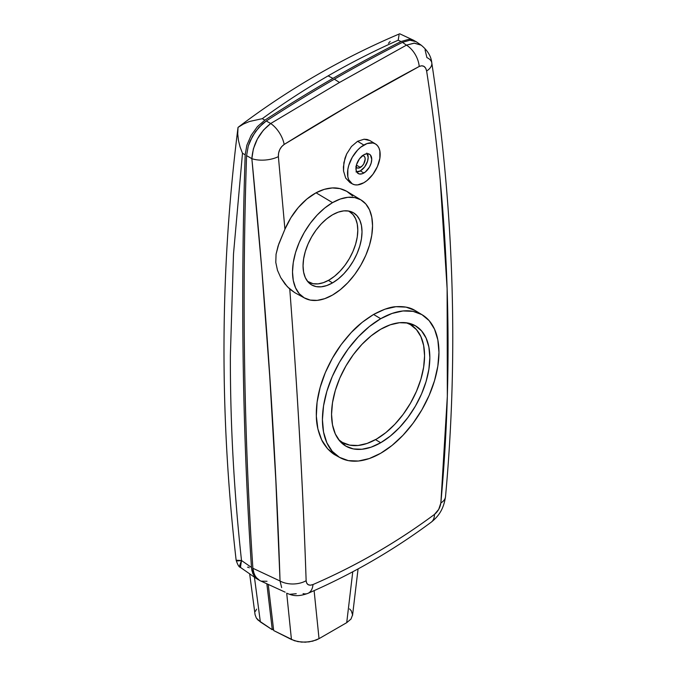 <?xml version="1.0" encoding="UTF-8"?>
<svg xmlns="http://www.w3.org/2000/svg" width="676" height="676" viewBox="0 0 676 676"><rect width="100%" height="100%" fill="white"/><g stroke="black" fill="none" stroke-linecap="round" stroke-linejoin="round"><path stroke-width="1.01" d="M294.829 292.683L289.767 289.117C293.688 340.349 297.001 390.213 299.713 438.699C302.442 487.312 304.589 534.657 306.135 580.726L306.71 583.151L308.205 584.706L310.394 585.188L313.005 584.546C334.764 575.107 355.728 564.561 375.881 552.917C396.035 541.282 415.554 528.455 434.44 514.436L438.732 509.349L440.862 502.944L447.335 396.339L447.115 288.627L440.22 180.12C436.84 144.056 432.31 107.695 426.632 71.039L425.703 68.234L424.004 66.392L421.74 65.775L419.213 66.476L352.593 103.462L284.165 144.444L281.647 146.65L279.695 149.709L278.563 153.182L278.385 156.629L284.926 229.223L290.832 217.807L298.277 207.557L306.836 199.074L316.055 192.795C309.692 196.243 303.769 201.161 298.277 207.557C292.962 213.751 288.508 220.976 284.926 229.223L278.774 244.011L276.053 254.26L275.791 262.449L277.481 270.315L280.76 277.65L287.359 286.742L294.635 292.581L304.589 298.048A56.59 32.668 -60 0 1 295.471 252.824A56.59 32.668 -60 0 1 332.533 202.639L316.055 192.795L324.294 189.348L332.33 187.945L339.935 188.612L346.796 191.333L352.627 195.964M355.982 171.898L360.333 170.91L363.849 173.005A11.171 6.447 -60 0 1 358.195 173.521A11.171 6.447 -60 0 1 356.565 164.547A11.171 6.447 -60 0 1 363.849 154.77L359.455 158.835L356.548 164.606L356.1 170.141L357.283 172.743L359.455 174.002L362.302 173.724L365.386 171.941L369.434 167.107L371.141 163.161L371.741 159.325L370.414 155.032L369.434 154.213L366.865 153.714L363.849 154.77A11.171 6.447 -60 0 1 369.358 154.179A11.171 6.447 -60 0 1 371.158 163.102A11.171 6.447 -60 0 1 363.849 173.005L360.333 170.91A11.078 6.397 120 0 0 367.305 153.689M357.579 141.301L363.849 145.044A23.085 13.326 -60 0 1 375.526 143.98A23.085 13.326 -60 0 1 378.89 162.527A23.085 13.326 -60 0 1 363.849 182.731L357.604 184.903L354.782 184.793L352.306 183.88L348.765 179.808L347.836 176.808L347.836 169.456L348.765 165.383L352.306 157.221L357.604 150.08L360.663 147.241L367.034 143.566L372.915 142.982L375.391 143.895L377.419 145.585L378.923 147.968L379.853 150.968L379.853 158.319L377.419 166.524L372.915 174.323L367.034 180.534L363.849 182.731A23.085 13.326 -60 0 1 352.45 183.956A23.085 13.326 -60 0 1 348.731 165.51A23.085 13.326 -60 0 1 363.849 145.044L357.579 141.301L364.06 139.222L357.579 141.301L351.461 146.489L357.579 141.301M369.89 140.566L364.06 139.222L367.119 139.467L369.89 140.566L375.526 143.98M332.533 282.889L328.384 280.405L332.533 282.889L338.279 278.909L343.814 273.78L348.909 267.688L353.379 260.877L357.046 253.601L359.767 246.14L361.449 238.789L362.015 231.817L361.449 225.505L359.767 220.089L357.046 215.771L353.379 212.729L348.909 211.073L343.814 210.87L338.279 212.129L332.533 214.799A41.692 24.074 -60 0 1 353.117 212.585A41.692 24.074 -60 0 1 359.835 245.912A41.692 24.074 -60 0 1 332.533 282.889A41.692 24.074 -60 0 1 311.425 284.799A41.692 24.074 -60 0 1 305.358 251.303A41.692 24.074 -60 0 1 332.533 214.799L326.778 218.77L321.244 223.9L316.148 229.992L311.678 236.803L308.019 244.078L305.29 251.54L303.617 258.891L303.051 265.862L303.617 272.175L305.29 277.599L308.019 281.909L311.678 284.951L316.148 286.607L321.244 286.81L326.778 285.551L332.533 282.889M361.17 200.037L346.796 191.333C342.124 188.756 337.299 187.632 332.33 187.945C326.854 188.258 321.43 189.871 316.055 192.795L332.533 202.639A56.59 32.668 -60 0 1 361.17 200.037A56.59 32.668 -60 0 1 369.4 245.498A56.59 32.668 -60 0 1 332.533 295.049A56.59 32.668 -60 0 1 304.589 298.048M341.617 442.957A69.282 40.002 120 0 0 345.732 444.005L345.047 443.878M380.698 442.729A69.493 40.121 -60 0 1 345.52 445.923A69.493 40.121 -60 0 1 335.414 390.094A69.493 40.121 -60 0 1 380.698 329.246L371.107 335.871L361.888 344.422L353.396 354.57L345.951 365.927L339.834 378.053L335.296 390.483L332.499 402.744L331.553 414.363L332.499 424.883L335.296 433.916L339.834 441.107L345.951 446.177L353.396 448.932L361.888 449.27L371.107 447.174L380.698 442.729L390.28 436.105L399.499 427.553L407.991 417.405L415.444 406.048L421.554 393.922L426.091 381.492L428.888 369.231L429.835 357.621L428.888 347.092L426.091 338.068L421.554 330.877L415.444 325.807L407.991 323.052L399.499 322.714L390.28 324.801L380.698 329.246A69.493 40.121 -60 0 1 415.013 325.562A69.493 40.121 -60 0 1 426.21 381.103A69.493 40.121 -60 0 1 380.698 442.729L375.51 439.637L380.698 442.729M335.389 455.092L340.003 457.635A82.396 47.573 -60 0 1 326.728 391.784A82.396 47.573 -60 0 1 380.698 318.709L373.575 314.458C364.195 320.289 356.759 326.297 351.275 332.482C343.4 341.067 337.138 349.602 332.474 358.077C326.821 368.2 322.714 377.985 320.145 387.424C317.357 397.488 316.081 407.07 316.334 416.162C316.402 424.266 318.193 432.184 321.7 439.932C322.511 441.994 324.48 444.935 327.598 448.746C330.64 451.889 333.234 454.01 335.389 455.092L327.598 448.746L321.7 439.932L317.889 428.905L316.334 416.162L317.095 402.178L320.145 387.424L325.325 372.594L332.474 358.077L341.219 344.566L351.275 332.482L362.218 322.308L373.575 314.458L384.999 309.169L395.933 306.701L406.09 307.132L415.022 310.461C410.222 307.428 403.868 306.177 395.933 306.701C390.415 306.87 382.962 309.447 373.575 314.458L380.698 318.709L392.063 313.444L402.989 310.96L413.061 311.357L421.892 314.627L429.142 320.644L434.524 329.161L437.837 339.867L438.961 352.348L437.837 366.122L434.524 380.656L429.142 395.401L421.892 409.774L413.061 423.244L402.989 435.276L392.063 445.416L380.698 453.266A82.396 47.573 -60 0 1 340.003 457.635M259.761 580.532L255.52 576.848L253.339 571.533L252.883 568.271C248.43 501.592 245.675 433.831 244.627 365.006C243.571 296.173 244.222 226.384 246.579 155.624L248.278 145.999L250.112 141.039L255.469 131.609L262.44 123.877L266.268 120.97L270.696 123.522L339.513 82.464L334.366 79.177A1526.822 881.512 120 0 0 266.268 120.97A1526.822 881.512 -60 0 1 334.366 79.177A1526.822 881.512 -60 0 1 402.457 42.351L409.901 40.214L413.23 40.501L416.762 42.081M362.606 155.598A6.861 3.963 -60 0 1 363.722 155.894A6.861 3.963 -60 0 1 364.829 161.378A6.861 3.963 -60 0 1 360.333 167.462L356.404 165.113L360.333 167.462A6.861 3.963 -60 0 1 356.86 167.783A6.861 3.963 -60 0 1 356.049 166.955M349.982 182.596L345.681 178.058L343.543 171.045L343.4 166.913L344.98 158.226L346.653 153.976L351.461 146.489L346.653 153.976L343.881 162.603L343.543 171.045L345.681 178.058L349.982 182.596L352.45 183.956M284.926 229.223L278.385 156.629A19.857 9.21 174.4 0 1 251.861 158.666C266.462 308.94 275.85 449.717 280.041 581.005A19.857 12.667 -1.9 0 0 306.135 580.726C303.051 488.469 297.601 391.26 289.767 289.117L285.002 283.996L280.76 277.65L277.481 270.315L275.791 262.449L276.053 254.26L278.056 246.081L284.926 229.223M273.687 630.556L268.245 584.512L273.687 630.556L291.44 639.504L286.7 593.173L291.44 639.504L297.846 641.617L305.298 642.2L312.718 641.161L319.03 638.659L314.112 590.638L319.03 638.659L346.72 622.664L352.762 571.769L346.72 622.664L319.03 638.659L316.072 640.079L309.084 641.879L301.504 642.115L294.449 640.738L273.687 630.556M267.02 581.275L261.595 581.174M425.043 49.813L426.911 57.604A19.857 9.912 171.4 0 1 431.803 62.953A19.857 9.912 171.4 0 1 426.632 71.039C449.21 217.207 453.951 361.17 440.862 502.944C440.169 507.625 438.023 511.453 434.44 514.436A19.857 11.5 53.4 0 1 431.237 522.168A19.857 11.5 -126.6 0 0 434.44 514.436C396.804 542.363 356.328 565.736 313.005 584.546A19.857 11.323 66.6 0 1 307.884 593.376A19.857 11.323 66.6 0 1 303.076 593.621M307.884 593.376A19.857 11.323 -113.4 0 0 313.005 584.546C308.89 586.007 306.591 584.732 306.135 580.726A19.857 12.667 178.1 0 1 280.041 581.005L252.883 568.271L254.218 574.389L257.201 578.817L259.728 580.515L285.154 592.159M440.862 502.944A19.857 11.019 5.3 0 0 445.518 496.632A19.857 11.019 -174.7 0 1 440.862 502.944M270.696 123.522A19.857 10.41 58.4 0 1 284.165 144.444C330.429 115.807 375.442 89.815 419.213 66.476A19.857 12.464 -118.3 0 0 406.445 45.148L339.513 82.464L270.696 123.522C259.28 132.42 253.001 144.132 251.861 158.666A19.857 9.21 -5.6 0 0 278.385 156.629C278.225 151.458 280.151 147.402 284.165 144.444A19.857 10.41 -121.6 0 0 270.696 123.522L266.268 120.97L258.815 127.443L252.545 136.172L248.278 145.999L246.579 155.624A4500.385 2598.307 120 0 0 252.883 568.271L280.041 581.005L275.85 480.898L269.775 376.938L261.806 269.428L251.861 158.666L246.579 155.624L251.861 158.666L253.356 148.914L257.395 138.969L263.446 130.105L270.696 123.522M296.249 593.705L290.181 594.263M281.655 587.588L280.041 581.005M349.568 608.915L351.275 610.774L352.585 614.898L350.988 619.064L346.72 622.664L350.988 619.064L352.585 614.898M421.072 45.089L414.422 43.137L406.445 45.148A19.857 12.464 61.7 0 1 419.213 66.476C423.117 64.871 425.593 66.392 426.632 71.039A19.857 9.912 -8.6 0 0 431.803 62.953M287.114 593.367C291.483 595.049 296.477 597.533 307.943 593.351C351.934 574.27 393.043 550.534 431.263 522.151C439.349 515.703 443.786 508.318 445.518 496.666C458.573 354.393 453.993 209.805 431.795 62.91C431.153 56.336 427.604 50.404 421.131 45.131L416.171 41.692L409.901 40.214L402.457 42.351A1526.822 881.512 120 0 0 334.366 79.177L339.513 82.464L406.445 45.148L402.457 42.351L406.445 45.148L414.092 43.137L421.182 45.165M380.698 453.266L369.324 458.539L358.398 461.024L348.326 460.618L339.496 457.348L332.246 451.34L326.863 442.814L323.55 432.108L322.427 419.627L323.55 405.853L326.863 391.32L332.246 376.583L339.496 362.201L348.326 348.74L358.398 336.707L369.324 326.567L380.698 318.709A82.396 47.573 -60 0 1 422.399 314.931A82.396 47.573 -60 0 1 434.389 381.12A82.396 47.573 -60 0 1 380.698 453.266M422.399 314.931L415.022 310.461M413.002 326.178L413.45 326.711A69.282 40.002 120 0 0 410.493 323.669M332.533 202.639L340.341 199.014L347.844 197.316L354.765 197.586L360.823 199.834L365.8 203.966L369.502 209.814L371.775 217.173L372.544 225.742L371.775 235.197L369.502 245.177L365.8 255.3L360.823 265.178L354.765 274.422L347.844 282.686L340.341 289.649L332.533 295.049L324.725 298.665L317.221 300.372L310.301 300.093L304.234 297.846L299.257 293.722L295.564 287.866L293.283 280.515L292.514 271.946L293.283 262.482L295.564 252.503L299.257 242.38L304.234 232.502L310.301 223.257L317.221 214.993L324.725 208.031L332.533 202.639M308.501 281.976L308.518 281.976A41.506 23.964 120 0 1 307.977 281.858M356.742 171.974A11.078 6.397 120 0 0 360.333 170.91L364.694 166.871L367.575 161.141L368.175 157.339L366.848 153.072M362.192 155.615L363.764 155.919L364.82 157.128L365.192 159.063L363.764 163.845L362.192 165.966L358.483 168.113L356.903 167.8L355.855 166.592M257.835 579.459L254.117 576.037L251.937 570.721L251.48 567.46C247.027 500.781 244.273 433.02 243.216 364.195C242.169 295.361 242.819 225.573 245.177 154.812L246.875 145.188L251.142 135.361L257.412 126.632L264.865 120.167A1526.822 881.512 -60 0 1 332.955 78.374A1526.822 881.512 -60 0 1 401.045 41.54L398.189 40.205C374.174 50.877 350.819 62.767 328.122 75.873L332.955 78.374A1526.822 881.512 -60 0 1 401.045 41.54L408.498 39.402L411.828 39.69L415.284 41.211M249.655 573.84L255.072 614.695L256.322 618.016L260.353 621.928L254.421 577.152L260.353 621.928L272.284 629.745L273.51 629.043L272.284 629.745L266.859 583.861L272.284 629.745L258.029 620.086L256.322 618.016L255.063 614.645M242.49 153.258L240.081 146.979L242.49 153.258L245.177 154.812L242.49 153.258L233.499 253.956L230.364 355.576C230.212 422.99 233.93 491.3 241.509 560.514L251.48 567.46A4500.385 2598.307 -60 0 1 245.177 154.812L246.875 145.188L251.142 135.361L257.412 126.632L264.865 120.167A1526.822 881.512 -60 0 1 332.955 78.374L328.122 75.873C305.425 88.978 283.481 103.242 262.288 118.672L264.865 120.167L262.288 118.672C283.481 103.242 305.425 88.978 328.122 75.873C350.819 62.767 374.174 50.877 398.189 40.205L399.026 35.135L398.189 40.205L401.045 41.54L408.498 39.402L414.768 40.881M236.507 560.708L236.135 560.176L237.555 560.953L241.509 560.514L239.566 565.871L240.943 567.688M238.459 140.481L240.081 146.979L238.459 140.481L237.732 133.89L238.028 127.392L243.453 124.046L249.427 121.494L262.288 118.672L249.427 121.494M258.3 579.687L255.798 578.005L252.816 573.578L251.48 567.46L241.509 560.514L236.144 560.235C219.345 414.092 219.962 269.91 237.994 127.688L237.732 133.89M399.457 33.977L399.922 33.918L399.457 33.977M388.455 43.272L390.179 41.439M255.452 611.29L256.61 609.144M247.957 567.113A1.986 1.639 -29.6 0 1 249.216 567.848A1.986 1.639 150.4 0 0 247.957 567.113L247.526 567.232M256.872 578.867L240.428 567.409L241.509 560.514M261.333 263.632A4488.209 2591.285 -60 0 1 261.333 263.192L261.333 263.623M376.481 439.087A68.006 39.259 -60 0 1 342.478 442.45A68.006 39.259 -60 0 1 338.744 439.755L342.478 442.45L349.771 445.146L358.077 445.484L367.102 443.431L376.481 439.087L385.861 432.598L394.885 424.232L403.2 414.303L410.484 403.192L416.467 391.32L420.911 379.16L423.641 367.161L424.57 355.796L423.641 345.495L420.911 336.656L416.467 329.626L410.484 324.666A68.006 39.259 -60 0 1 420.911 379.16A68.006 39.259 -60 0 1 376.481 439.087M406.284 322.773A68.006 39.259 -60 0 1 410.484 324.666L406.284 322.773M329.018 280.05A40.704 23.499 -60 0 1 308.67 282.061A40.704 23.499 -60 0 1 307.546 281.343L313.03 283.683L318.007 283.878L323.407 282.652L329.018 280.05L334.637 276.171L340.036 271.16L345.014 265.22L349.374 258.562L352.948 251.464L355.61 244.18L357.249 236.997L357.798 230.195L357.249 224.035L355.61 218.745L352.948 214.537L349.374 211.563A40.704 23.499 -60 0 1 355.61 244.18A40.704 23.499 -60 0 1 329.018 280.05M348.182 210.954A40.704 23.499 -60 0 1 349.374 211.563L348.182 210.954M352.542 615.422L358.069 568.922M399.634 33.817C341.769 58.347 287.908 89.536 238.036 127.384M399.795 33.817L413.839 40.383M240.428 567.409C239.059 567.198 237.631 564.806 236.144 560.235M339.538 440.752L342.47 442.45M407.543 322.967L410.484 324.666M307.656 281.478L308.662 282.061M348.36 210.98L349.374 211.563"/></g></svg>
